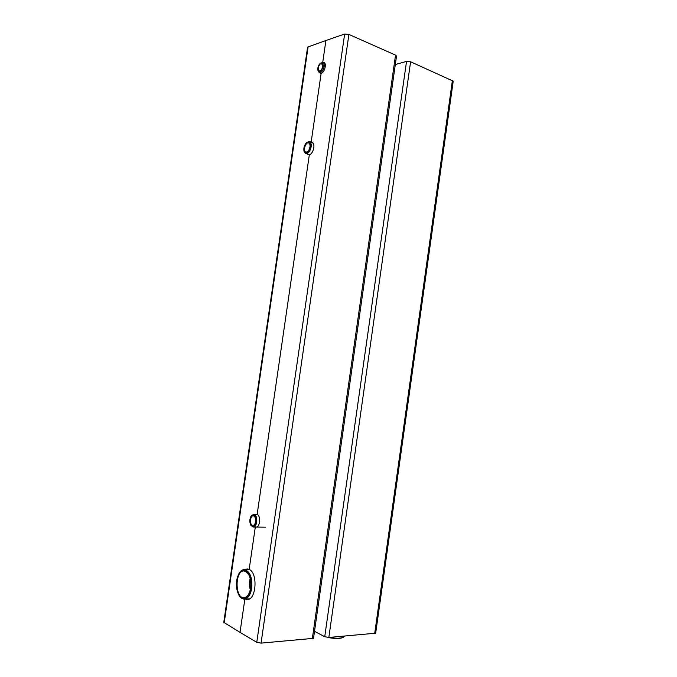 <?xml version="1.0" encoding="UTF-8"?>
<svg xmlns="http://www.w3.org/2000/svg" width="677" height="677" viewBox="0 0 677 677"><rect width="100%" height="100%" fill="white"/><g stroke="black" fill="none" stroke-linecap="round" stroke-linejoin="round"><path stroke-width="1.02" d="M317.835 70.146C317.564 67.463 318.376 65.195 320.272 63.342C322.337 62.216 323.284 63.257 323.124 66.464C321.406 71.618 319.646 72.845 317.835 70.146L319.231 72.634C321.516 72.744 323.157 70.721 324.156 66.566C324.418 64.349 323.995 62.961 322.904 62.411L320.39 63.257M322.675 66.6C321.964 69.57 320.788 71.009 319.155 70.933C316.701 70.196 319.442 62.538 321.778 63.63L322.675 66.6M304.032 151.386L305.708 153.628C308.28 153.721 310.091 151.479 311.149 146.901C311.471 144.023 310.895 142.246 309.423 141.578L306.816 142.407M310.633 146.841C308.56 153.197 306.342 154.644 303.981 151.183C303.465 147.865 304.354 144.988 306.63 142.559C309.474 140.901 310.802 142.331 310.633 146.841M309.973 146.977C309.169 150.446 307.798 152.139 305.852 152.071C302.661 151.293 305.598 141.705 308.661 142.932C309.77 143.439 310.21 144.785 309.973 146.977M250.879 525.301L253.122 527.044C254.924 526.892 256.134 525.217 256.735 522.009C257.048 517.567 256.033 515.002 253.68 514.3L251.201 515.95M256.211 521.925C254.907 526.774 253.071 527.806 250.718 525.03C249.415 521.967 249.551 518.98 251.116 516.069C254.408 513.504 256.101 515.451 256.211 521.925M255.593 521.679C255.144 524.108 254.23 525.377 252.859 525.496C249.475 525.547 249.931 515.417 253.283 515.832C255.068 516.365 255.838 518.311 255.593 521.679M239.26 595.743C240.69 597.935 242.341 599.043 244.202 599.086C247.977 598.646 250.49 595.007 251.726 588.178C252.411 577.388 249.948 571.193 244.338 569.594C242.425 569.611 240.733 570.762 239.26 573.038L239.133 573.25M251.201 588.085C248.417 598.891 244.321 601.269 238.939 595.235C235.461 587.873 235.503 580.578 239.066 573.343C244.211 564.254 253.41 575.027 251.201 588.085M250.685 587.822C249.559 594.017 247.283 597.317 243.855 597.715C234.707 598.256 234.919 570.195 243.991 570.973C249.077 572.42 251.311 578.04 250.685 587.822M250.185 578.251C249.254 582.161 249.288 586.045 250.287 589.904M319.172 633.774L324.258 636.473M327.896 637.463C335.369 638.902 340.548 638.817 343.459 637.209L343.654 637.074M344.407 636.16L343.84 636.939C341.166 638.496 336.232 638.656 329.03 637.446M322.794 635.695L319.476 633.934M395.309 64.552L406.538 61.387L410.6 61.785L453.226 81.122L375.676 633.207L328.836 637.455L324.732 636.718L314.509 631.311M244.829 569.585L247.223 568.942L249.161 569.425L255.305 527.07L249.161 569.425C258.123 572.827 256.295 600.355 247.105 599.543L245.049 599.043M344.652 34.036L325.908 40.502L322.734 62.36L325.908 40.502L307.595 47.119L223.774 622.375L240.03 632.352L244.862 599.052L240.03 632.352L256.769 642.338L344.652 34.036L348.909 34.434L395.537 55.108L396.519 56.073L313.51 638.335L261.06 643.125L256.769 642.338M322.811 62.377L323.919 62.411C326.991 63.283 324.613 72.608 321.135 73.361L311.158 142.162L321.135 73.361L319.095 72.574M311.115 142.441L312.986 143.067L311.115 142.441L312.114 142.483C315.795 143.338 313.316 154.161 309.355 154.568L257.133 514.486C261.11 515.671 260.027 527.611 255.982 527.078L255.331 526.934M305.708 153.628L309.355 154.568L257.133 514.486L256.405 514.351M324.732 636.718L406.538 61.387M328.836 637.455L410.6 61.785M374.686 633.621L452.422 80.326M261.06 643.125L348.909 34.434M312.3 638.843L395.537 55.108M224.189 622.899L308.137 46.637M324.808 63.198L322.946 62.428M321.093 73.378L319.231 72.634M312.114 142.483L309.448 141.586M256.532 514.359L253.68 514.3M265.435 527.18L253.257 527.044M249.28 569.484L244.338 569.594M249.534 598.832L244.566 599.069"/></g></svg>
